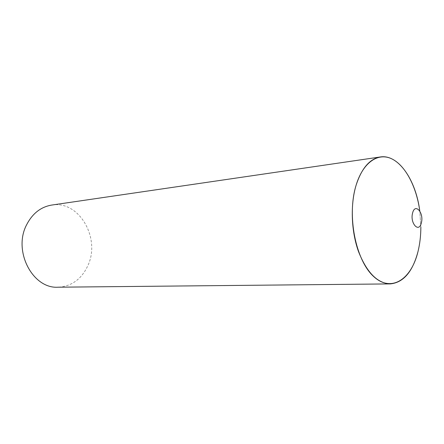 <?xml version="1.0" encoding="UTF-8"?>
<svg xmlns="http://www.w3.org/2000/svg" width="444" height="444" viewBox="0 0 444 444"><rect width="100%" height="100%" fill="white"/><g stroke="black" fill="none" stroke-linecap="round" stroke-linejoin="round"><path stroke-width="0.33" stroke-dasharray="2.22 1.67" d="M420.857 227.15L419.785 210.978L420.857 227.15M51.715 205.067C79.254 200.133 100.96 238.622 87.784 265.778C81.463 279.226 71.567 286.369 58.103 287.201"/><path stroke-width="0.67" d="M412.598 213.026C409.734 223.249 419.042 233.416 421.362 222.833C424.153 212.881 415.085 202.486 412.598 213.026M356.005 185.548C346.836 215.462 355.616 259.984 373.371 276.251C390.986 292.979 411.277 279.698 417.998 251.576C419.869 243.928 420.823 235.786 420.857 227.15C420.823 235.786 419.869 243.928 417.998 251.576C412.631 271.856 403.374 282.628 390.226 283.905C377.356 283.289 366.772 272.477 358.469 251.471C351.226 231.235 350.266 204.878 356.005 185.548C361.533 168.37 369.647 158.841 380.353 156.96C398.257 154.007 415.906 179.914 419.785 210.978C416.494 186.735 405.361 165.307 391.641 158.78C377.961 152.248 362.842 162.515 356.005 185.548M390.226 283.905L58.103 287.201C32.706 289.05 12.665 250.86 26.673 224.67C32.523 213.425 40.87 206.893 51.715 205.067L380.353 156.96"/></g></svg>
